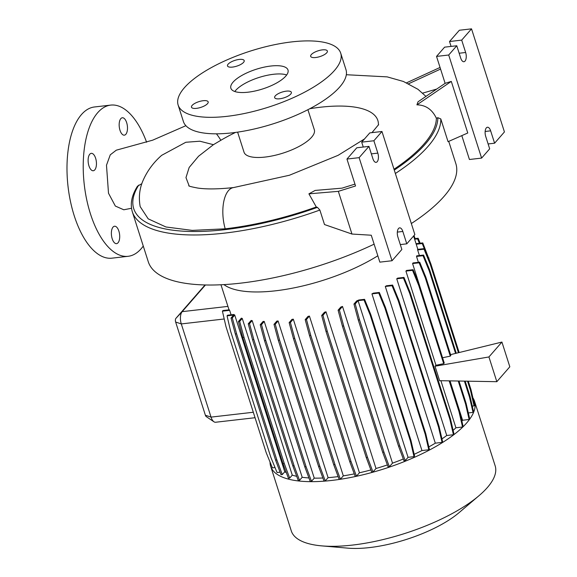<?xml version="1.0" encoding="UTF-8"?>
<svg xmlns="http://www.w3.org/2000/svg" width="577" height="577" viewBox="0 0 577 577"><rect width="100%" height="100%" fill="white"/><g stroke="black" fill="none" stroke-linecap="round" stroke-linejoin="round"><path stroke-width="0.87" d="M185.881 125.692L152.653 140.182L116.28 150.186L110.272 154.824L106.485 165.224L108.505 193.23L115.335 206.047L123.788 209.783L131.513 208.268M141.827 183.695L137.506 186.162C131.707 195.314 129.976 203.847 132.313 211.752A161.423 55.738 -17.7 0 0 224.626 233.115A161.423 55.738 -17.7 0 0 319.867 210.05L324.498 224.547L351.963 234.046L371.263 235.221L379.854 262.138L392.028 260.739L359.125 157.658L368.963 146.385L372.908 158.754A6.455 3 83.4 0 0 376.103 162.353A6.455 3 83.4 0 0 377.214 161.711A6.455 3 83.4 0 0 377.827 153.121L373.882 140.752L381.96 131.491L414.856 234.579L406.778 243.833L402.833 231.464A6.455 3 83.4 0 0 399.63 227.865A6.455 3 83.4 0 0 397.914 237.097L401.859 249.473L392.028 260.739M354.956 184.113L341.988 188.16L315.136 190.432L308.919 193.843L316.29 206.984A157.68 54.447 162.3 0 1 225.196 228.817L192.242 230.389L165.952 226.985L148.195 218.842L140.175 206.609C138.603 197.716 139.425 189.328 142.649 181.445C146.89 171.419 153.23 162.714 161.675 155.328L185.816 142.267L199.894 141.214L213.425 144.683L220.84 140.298A29.975 15.543 -120.6 0 0 216.425 133.828M315.691 57.52A8.763 3.029 -17.7 0 0 327.375 51.036A8.763 3.029 -17.7 0 0 322.363 49.874A8.763 3.029 -17.7 0 0 310.678 56.358A8.763 3.029 -17.7 0 0 315.691 57.52M279.672 98.79A8.763 3.029 -17.7 0 0 291.356 92.306A8.763 3.029 -17.7 0 0 286.351 91.144A8.763 3.029 -17.7 0 0 274.659 97.628A8.763 3.029 -17.7 0 0 279.672 98.79M196.49 108.353A8.763 3.029 -17.7 0 0 208.174 101.869A8.763 3.029 -17.7 0 0 203.169 100.708A8.763 3.029 -17.7 0 0 191.485 107.192A8.763 3.029 -17.7 0 0 196.49 108.353M232.509 67.083A8.763 3.029 -17.7 0 0 244.194 60.599A8.763 3.029 -17.7 0 0 239.181 59.438A8.763 3.029 -17.7 0 0 227.497 65.922A8.763 3.029 -17.7 0 0 232.509 67.083M118.04 242.773A8.763 4.075 -96.6 0 1 116.547 243.645A8.763 4.075 -96.6 0 1 111.772 237.125A8.763 4.075 -96.6 0 1 113.042 227.1A8.763 4.075 -96.6 0 1 114.542 226.234A8.763 4.075 -96.6 0 1 119.309 232.747A8.763 4.075 -96.6 0 1 118.04 242.773M94.779 169.876A8.763 4.075 -96.6 0 1 93.279 170.749A8.763 4.075 -96.6 0 1 88.512 164.236A8.763 4.075 -96.6 0 1 89.781 154.21A8.763 4.075 -96.6 0 1 91.281 153.338A8.763 4.075 -96.6 0 1 96.049 159.858A8.763 4.075 -96.6 0 1 94.779 169.876M125.829 134.304A8.763 4.075 -96.6 0 1 124.329 135.169A8.763 4.075 -96.6 0 1 119.562 128.657A8.763 4.075 -96.6 0 1 120.824 118.631A8.763 4.075 -96.6 0 1 122.324 117.758A8.763 4.075 -96.6 0 1 127.091 124.279A8.763 4.075 -96.6 0 1 125.829 134.304M132.313 211.752L148.289 261.792A161.423 55.738 -17.7 0 0 240.595 283.156A161.423 55.738 -17.7 0 0 374.12 244.165M316.29 206.984L317.422 207.367L319.867 210.05M223.919 284.605A99.172 34.245 -17.7 0 0 275.417 290.822A99.172 34.245 -17.7 0 0 377.827 255.784M270.05 462.083A106.997 36.95 -17.7 0 0 270.663 466.259L291.298 530.919A106.997 36.95 -17.7 0 0 321.836 545.885A106.997 36.95 -17.7 0 0 352.489 545.077A106.997 36.95 -17.7 0 0 478.946 495.744A106.997 36.95 -17.7 0 0 495.167 465.855L474.532 401.203A106.997 36.95 -17.7 0 0 472.902 397.849M270.663 466.259A106.997 36.95 -17.7 0 0 331.854 480.425A106.997 36.95 -17.7 0 0 474.532 401.203M321.836 545.885L347.895 548.15A75.688 26.131 -17.7 0 0 369.568 547.58A75.688 26.131 -17.7 0 0 459.025 512.686L478.946 495.744M237.616 132.133L244.021 152.184A36.899 12.737 -17.7 0 0 265.117 157.067A36.899 12.737 -17.7 0 0 314.314 129.746L307.916 109.695M378.397 125.072A100.232 34.613 -17.7 0 0 320.523 107.214A100.232 34.613 -17.7 0 0 309.799 108.721M235.524 132.429A100.232 34.613 -17.7 0 0 220.84 140.298M189.169 185.96L185.974 177.601L189.162 167.467L198.524 156.259L213.425 144.683M178.142 105.057L183.407 121.545A85.324 29.463 -17.7 0 0 232.199 132.84A85.324 29.463 -17.7 0 0 345.976 69.666L340.711 53.171A85.324 29.463 -17.7 0 0 291.919 41.883A85.324 29.463 -17.7 0 0 178.142 105.057A85.324 29.463 -17.7 0 0 226.934 116.345A85.324 29.463 -17.7 0 0 340.711 53.171M248.009 92.197A29.975 10.35 -17.7 0 0 287.988 69.997A29.975 10.35 -17.7 0 0 270.844 66.03A29.975 10.35 -17.7 0 0 230.872 88.231A29.975 10.35 -17.7 0 0 248.009 92.197M286.69 74.96A29.975 10.35 -17.7 0 0 273.476 74.282A29.975 10.35 -17.7 0 0 234.803 91.519M465.026 61.083A6.455 3 83.4 0 0 465.646 52.493L461.694 40.123L471.532 28.85L504.428 131.938L494.597 143.204L490.645 130.835A6.455 3 83.4 0 0 487.45 127.243A6.455 3 83.4 0 0 485.726 136.475L489.678 148.844L481.6 158.098L448.697 55.017L456.775 45.756L460.727 58.126A6.455 3 83.4 0 0 463.922 61.725A6.455 3 83.4 0 0 465.026 61.083M143.262 246.054A76.099 35.385 -96.6 0 1 141.149 248.737A76.099 35.385 -96.6 0 1 128.123 256.303A76.099 35.385 -96.6 0 1 86.716 199.707A76.099 35.385 -96.6 0 1 97.722 112.666A76.099 35.385 -96.6 0 1 110.741 105.101A76.099 35.385 -96.6 0 1 146.608 142.23M128.123 256.303L111.902 258.171A76.099 35.385 -96.6 0 1 70.488 201.575A76.099 35.385 -96.6 0 1 81.494 114.527A76.099 35.385 -96.6 0 1 94.52 106.969L110.741 105.101M328.097 477.662L325.277 480.893L319.831 466.266L279.578 340.127L275.272 324.202L278.092 320.971L328.097 477.662A99.172 34.245 -17.7 0 0 334.833 477.006A99.172 34.245 -17.7 0 0 338.136 476.602M229.033 309.842L220.962 284.764M229.653 310.339A99.172 34.245 162.3 0 1 229.314 309.806L222.96 310.534L222.412 311.169L229.653 310.339L231.081 314.804M234.745 315.078A99.172 34.245 162.3 0 1 233.858 314.487L227.605 315.208L227.049 315.835L233.598 315.085L231.016 318.042L232.293 317.891L234.745 315.078L284.757 471.77A99.172 34.245 -17.7 0 0 286.351 472.7M242.253 318.446A99.172 34.245 162.3 0 1 241.366 318.151L238.409 321.54L239.679 321.396L242.253 318.446L292.265 475.138A99.172 34.245 -17.7 0 0 296.693 476.313M252.185 320.596A99.172 34.245 162.3 0 1 251.168 320.451L248.24 323.798L249.516 323.654L252.185 320.596L302.189 477.287A99.172 34.245 -17.7 0 0 308.933 477.944M264.244 321.447A99.172 34.245 162.3 0 1 263.119 321.425L260.227 324.743L261.504 324.599L264.244 321.447L314.256 478.138A99.172 34.245 -17.7 0 0 322.868 477.987M278.092 320.971A99.172 34.245 162.3 0 1 276.866 321.064L273.996 324.346L275.272 324.202M293.304 319.168A99.172 34.245 162.3 0 1 291.984 319.369L289.142 322.622L290.411 322.478L293.304 319.168L343.308 475.859A99.172 34.245 -17.7 0 0 354.292 473.876M309.431 316.081A99.172 34.245 162.3 0 1 308.01 316.398L305.197 319.622L306.466 319.478L309.431 316.081L359.442 472.772A99.172 34.245 -17.7 0 0 370.874 469.938M325.998 311.804A99.172 34.245 162.3 0 1 324.469 312.244L321.677 315.431L322.954 315.287L325.998 311.804L376.002 468.495A99.172 34.245 -17.7 0 0 387.376 464.925M342.507 306.445A99.172 34.245 162.3 0 1 340.848 307.036L338.093 310.188L339.37 310.044L342.507 306.445L392.511 463.136A99.172 34.245 -17.7 0 0 403.316 459.011M358.887 299.982A99.172 34.245 162.3 0 1 356.658 300.934L353.946 304.043L355.223 303.891L358.057 300.646L408.062 457.337L414.019 456.652L414.567 456.018L411.004 440.59L370.751 314.458L364.563 299.333L358.887 299.982M414.171 454.315A99.172 34.245 -17.7 0 0 421.96 450.558L428.79 449.772L429.338 449.144L425.783 433.716L385.523 307.577L379.334 292.452L373.384 293.13A99.172 34.245 162.3 0 1 371.949 293.866L421.96 450.558M428.826 446.923A99.172 34.245 -17.7 0 0 435.31 443.165L442.061 442.393L442.609 441.758L439.054 426.331L398.794 300.191L392.605 285.067L386.446 285.774A99.172 34.245 162.3 0 1 385.299 286.473L435.31 443.165M441.953 438.902A99.172 34.245 -17.7 0 0 446.742 435.498L453.428 434.726L453.976 434.099L450.421 418.671L410.16 292.532L403.972 277.407L397.625 278.136A99.172 34.245 162.3 0 1 396.738 278.806L446.742 435.498M453.118 430.355A99.172 34.245 -17.7 0 0 455.924 427.781L462.545 427.016L463.1 426.389L459.537 410.961L449.937 380.87M440.9 380.712L455.924 427.781M435 366.222L439.616 380.69L496.826 381.693L509.823 366.799L501.925 342.06L488.928 356.954L435 366.222L435.974 365.277L443.691 363.654L444.24 363.027L419.284 284.822L413.096 269.697L406.583 270.447A99.172 34.245 162.3 0 1 405.919 271.089L435.974 365.277M442.631 357.733L450.291 356.132L425.328 277.926L419.14 262.802L419.695 262.174L413.017 262.939A99.172 34.245 162.3 0 1 412.577 263.559L442.573 357.812M456.27 353.247L429.757 270.187L423.568 255.056L416.724 255.842A99.172 34.245 162.3 0 1 416.515 256.44L418.397 262.319M459.155 352.54L430.803 263.696L424.607 248.572L417.582 249.379A99.172 34.245 162.3 0 1 417.625 249.942L419.407 255.539M461.896 421.174A99.172 34.245 -17.7 0 0 462.581 420.251L469.144 419.493L469.7 418.866L466.137 403.431L458.989 381.029M450.017 380.87L462.581 420.251M205.462 284.966L182.173 311.652A9.225 4.291 83.4 0 0 181.293 323.921L211.038 417.113A9.225 4.291 83.4 0 0 213.959 421.787A9.225 4.291 83.4 0 0 215.603 422.249L255.048 417.719L264.497 447.326M450.565 354.639L501.925 342.06M450.291 356.132L450.839 355.497L425.884 277.299L419.695 262.174M451.301 81.407L416.919 104.841C425.703 105 432.187 109.471 436.371 118.242L437.835 117.701L440.792 118.92L448.055 141.675L467.767 132.999L451.301 81.407L445.119 83.333L436.529 56.409L444.607 47.155L456.775 45.756M461.809 135.624L469.426 159.497L481.6 158.098M488.113 143.954L494.597 143.204M451.084 46.412L449.526 41.522L459.364 30.249L471.532 28.85M449.526 41.522L461.694 40.123M436.529 56.409L448.697 55.017M436.695 89.074L422.674 93.121M445.119 83.333L418.022 101.797L416.919 104.841M408.624 83.744L440.568 69.074M440.049 67.451L406.605 82.807M308.919 193.843L338.338 191.348L355.547 185.974L346.957 159.05L356.795 147.784L368.963 146.385M346.957 159.05L359.125 157.658M338.338 191.348L351.963 234.046M400.301 244.583L406.778 243.833M363.272 147.041L361.707 142.151L369.792 132.89L381.96 131.491M361.707 142.151L373.882 140.752M472.274 406.1L474.063 405.898L474.619 405.263L471.056 389.836L468.293 381.195M468.329 412.923L473.025 412.382L473.58 411.747L470.017 396.32L465.17 381.137M408.062 457.337L405.227 460.583L399.782 445.963L359.529 319.824L355.223 303.891M353.946 304.043L358.252 319.968L398.512 446.108L403.958 460.727L405.227 460.583M392.511 463.136L389.374 466.735L383.936 452.108L343.676 325.969L339.37 310.044M338.093 310.188L342.406 326.113L382.659 452.253L388.105 466.88L389.374 466.735M376.002 468.495L372.958 471.979L367.513 457.352L327.26 331.22L322.954 315.287M321.677 315.431L325.983 331.364L366.244 457.503L371.689 472.123L372.958 471.979M359.442 472.772L356.478 476.169L351.032 461.542L310.772 335.403L306.466 319.478M305.197 319.622L309.503 335.547L349.756 461.687L355.201 476.313L356.478 476.169M343.308 475.859L340.423 479.17L334.977 464.543L294.717 338.403L290.411 322.478M289.142 322.622L293.448 338.555L333.701 464.687L339.146 479.314L340.423 479.17M273.996 324.346L278.302 340.279L318.562 466.418L324.007 481.038L325.277 480.893M314.256 478.138L311.508 481.29L306.062 466.663L265.809 340.524L261.504 324.599M260.227 324.743L264.533 340.675L304.786 466.807L310.231 481.434L311.508 481.29M302.189 477.287L299.521 480.345L294.075 465.718L253.822 339.579L249.516 323.654M248.24 323.798L252.546 339.73L292.806 465.863L298.251 480.49L299.521 480.345M292.265 475.138L289.69 478.088L284.245 463.461L243.984 337.321L239.679 321.396M238.409 321.54L242.715 337.473L282.968 463.605L288.413 478.232L289.69 478.088M284.757 471.77L282.297 474.582L276.852 459.963L236.599 333.823L232.293 317.891M276.852 459.963L275.582 460.107L281.028 474.734L282.297 474.582M280.076 472.181L277.061 472.527L270.873 457.402L230.612 331.263L227.049 315.835M275.027 467.558L272.416 467.86L266.228 452.736L225.968 326.596L222.412 311.169M411.336 223.537A161.423 55.738 -17.7 0 0 455.844 163.637L448.74 141.372M213.959 421.787L206.263 416.63A2.762 1.284 -96.6 0 1 205.383 415.231L175.646 322.038A2.762 1.284 -96.6 0 1 175.906 318.36L205.051 284.959M436.371 118.242A157.68 54.447 162.3 0 1 394.004 169.241M488.928 356.954L496.826 381.693M419.14 262.802L412.577 263.559M425.328 277.926L425.884 277.299M443.691 363.654L418.729 285.456L412.541 270.325L405.919 271.089M412.541 270.325L413.096 269.697M418.729 285.456L419.284 284.822M469.144 419.493L465.589 404.066L458.232 381.015M465.589 404.066L466.137 403.431M462.545 427.016L458.989 411.589L449.18 380.856M458.989 411.589L459.537 410.961M275.582 460.107L235.322 333.968L236.599 333.823M235.322 333.968L231.016 318.042M419.392 243.299L417.582 238.871L414.618 239.217M420.171 243.213L418.137 238.243L414.445 238.669M417.582 238.871L418.137 238.243M415.115 238.589L414.171 236.036L413.759 236.512M414.171 236.036L413.63 236.101M455.57 353.412L429.209 270.815L423.02 255.69L416.515 256.44M473.025 412.382L469.462 396.954L464.413 381.123M469.462 396.954L470.017 396.32M429.209 270.815L429.757 270.187M423.02 255.69L423.568 255.056M442.061 442.393L438.498 426.966L398.245 300.826L392.05 285.702L385.299 286.473M438.498 426.966L439.054 426.331M398.245 300.826L398.794 300.191M392.05 285.702L392.605 285.067M382.659 452.253L383.936 452.108M342.406 326.113L343.676 325.969M318.562 466.418L319.831 466.266M278.302 340.279L279.578 340.127M414.019 456.652L410.456 441.225L411.004 440.59M410.456 441.225L370.203 315.085L370.751 314.458M370.203 315.085L364.008 299.961L364.563 299.333M364.008 299.961L358.057 300.646M398.512 446.108L399.782 445.963M358.252 319.968L359.529 319.824M349.756 461.687L351.032 461.542M309.503 335.547L310.772 335.403M292.806 465.863L294.075 465.718M252.546 339.73L253.822 339.579M428.79 449.772L425.227 434.344L384.974 308.205L378.779 293.08L371.949 293.866M425.227 434.344L425.783 433.716M384.974 308.205L385.523 307.577M378.779 293.08L379.334 292.452M366.244 457.503L367.513 457.352M325.983 331.364L327.26 331.22M304.786 466.807L306.062 466.663M264.533 340.675L265.809 340.524M424.304 248.608L422.227 243.544L416.219 244.23M430.694 263.444L422.782 242.91L416.046 243.682M428.639 258.417L428.971 258.034M422.227 243.544L422.782 242.91M458.455 352.706L430.247 264.331L424.059 249.206L417.625 249.942M474.063 405.898L470.507 390.47L467.536 381.181M470.507 390.47L471.056 389.836M430.247 264.331L430.803 263.696M424.059 249.206L424.607 248.572M453.428 434.726L449.865 419.299L409.612 293.159L403.417 278.035L396.738 278.806M449.865 419.299L450.421 418.671M409.612 293.159L410.16 292.532M403.417 278.035L403.972 277.407M282.968 463.605L284.245 463.461M242.715 337.473L243.984 337.321M333.701 464.687L334.977 464.543M293.448 338.555L294.717 338.403M138.732 185.109A159.137 54.952 -17.7 0 0 224.72 229.682A159.137 54.952 -17.7 0 0 317.422 207.367M371.35 153.864L377.827 153.121M459.162 53.235L465.646 52.493M175.906 318.36L182.173 311.652L227.865 306.401M175.646 322.038L181.293 323.921L224.215 318.987M205.383 415.231L211.038 417.113L253.303 412.252M485.156 131.469L490.645 130.835M397.337 232.098L402.833 231.464M188.751 185.758C188.794 186.162 191.78 186.926 197.709 188.052C206.494 189.35 218.488 189.184 233.671 187.547L233.671 187.547A29.975 13.942 83.4 0 0 232.913 187.684A29.975 13.942 83.4 0 0 231.55 188.167A29.975 13.942 83.4 0 0 230.338 188.881A29.975 13.942 83.4 0 0 225.196 228.817M395.36 173.497A161.423 55.738 -17.7 0 0 440.792 118.92M394.279 170.092A159.137 54.952 -17.7 0 0 437.835 117.701M417.856 249.351L413.601 236.015M346.33 74.729L387.21 76.878L403.417 81.472L417.979 89.305L425.956 96.395M378.635 124.61L371.963 132.638M364.513 138.934L338.115 155.321L289.394 175.257L233.671 187.547"/></g></svg>
